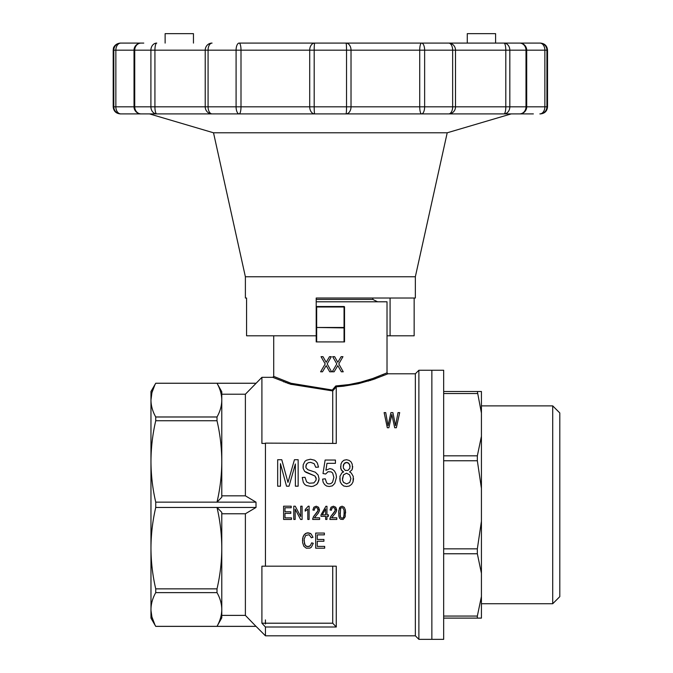 <?xml version="1.0" encoding="UTF-8"?>
<svg xmlns="http://www.w3.org/2000/svg" width="673" height="673" viewBox="0 0 673 673"><rect width="100%" height="100%" fill="white"/><g stroke="black" fill="none" stroke-linecap="round" stroke-linejoin="round"><path stroke-width="1.01" d="M377.57 301.798L372.85 299.443L316.201 299.443M481.431 603.731L552.718 603.731L552.718 405.878L481.431 405.878M443.667 616.064L477.342 616.064L477.342 618.108L481.431 618.108L481.431 596.514L477.342 616.064M443.667 618.108L477.342 618.108M443.667 553.77L477.342 553.77L477.342 548.848L443.667 548.848M443.667 391.501L477.342 391.501L481.431 413.087L481.431 391.501L477.342 391.501M443.667 393.537L477.342 393.537M443.667 455.831L477.342 455.831L477.342 460.753L481.431 488.405L481.431 436.281L477.342 455.831M443.667 460.753L477.342 460.753M477.342 553.77L481.431 573.329L481.431 596.514M481.431 413.087L481.431 436.281M481.431 488.405L481.431 521.196L477.342 548.848M481.431 573.329L481.431 521.196M418.884 639.35L431.864 639.35L431.864 504.8L431.864 639.35L443.667 639.35L443.667 370.251L431.864 370.251L431.864 504.8L431.864 370.251L418.884 370.251L418.884 639.35L415.342 635.808L415.342 373.793L418.884 370.251M552.718 603.731L559.801 596.648L559.801 412.953L552.718 405.878M154.849 624.637L151.913 616.897L150.988 610.537L150.962 548.159C151.03 561.879 152.62 575.44 155.732 588.858L155.732 592.627C152.62 598.179 151.03 603.799 150.962 609.477C151.03 615.164 152.62 620.784 155.732 626.336L217.009 626.336L221.779 617.856L221.779 609.477L221.779 615.383L245.384 615.383L256.009 626.37L245.384 615.383L245.384 513.768L256.009 507.467L256.009 502.142L245.384 495.833L245.384 394.218L261.906 377.334L261.906 443.431L265.448 443.431L265.448 566.178L336.264 566.178L336.264 627.009L265.448 627.009L265.448 635.808L415.342 635.808M368.131 381.111L368.686 380.943M369.856 380.582L371.067 380.203M372.169 379.841L373.305 379.463M374.356 379.101L375.492 378.706M316.201 301.798L387.017 301.798L387.017 372.85L387.959 373.793L373.498 379.395L358.221 383.736L343.28 386.235L336.239 386.79L335.785 385.957L332.302 390.02L291.03 383.265L273.709 376.392L273.709 335.793M265.448 443.12L336.264 443.431L336.239 386.79M338.662 512.944L339.453 508.014L340.117 507.03L342.094 506.205L344.214 507.274L345.333 509.823L345.207 516.729L343.154 519.438L340.706 519.278L339.655 518.286L338.856 516.149L338.729 510.891L340.117 507.03L342.094 506.205L344.214 507.274L345.333 509.823L345.602 512.944M321.013 514.837L325.9 506.289L326.96 506.289L326.96 514.837L328.416 514.837L328.416 516.317L326.96 516.317L326.96 519.438L325.639 519.438L325.639 516.317L321.013 516.317L321.013 514.837L325.9 506.289M305.214 509.57L308.259 506.205L309.117 506.205L309.117 519.438L307.797 519.438L307.797 509.167L305.214 511.135L305.214 509.57L308.259 506.205M295.237 506.205L300.722 516.561L295.237 506.205L293.781 506.205L293.781 519.438L295.169 519.438L295.169 509.167L300.587 519.438L302.11 519.438L302.11 506.205L300.722 506.205L300.722 516.561M329.871 518.866L330.729 516.561L335.154 510.723L334.759 508.174L333.371 507.518L331.915 508.258L331.394 510.235L330.064 509.983L331.057 507.19L333.438 506.205L335.751 507.274L336.609 510.723L335.549 513.028L331.587 517.798L336.811 517.798L336.811 519.438L329.871 519.438L330.729 516.561L334.759 511.707L335.356 509.739M304.053 540.495L305.037 545.096L306.846 546.51L309.269 546.409L310.32 545.66L311.683 542.842L313.273 543.313L311.38 547.166L309.95 548.1L306.324 548.201L303.826 546.224L302.623 542.657L302.623 538.333L303.977 534.951L306.551 533.075L309.799 533.167L311.153 534.009L312.97 537.298L311.38 537.769L309.193 534.766L305.719 535.422L304.129 539.081L304.507 543.877L305.87 545.946L307.982 546.602L310.32 545.66L311.683 542.842L313.273 543.313M312.684 518.866L313.542 516.561L317.976 510.723L317.572 508.174L316.184 507.518L314.737 508.258L314.207 510.235L312.886 509.983L313.879 507.19L316.251 506.205L318.565 507.274L319.423 510.723L318.371 513.028L314.4 517.798L319.625 517.798L319.625 519.438L312.684 519.438L313.542 516.561L317.572 511.707L318.169 509.739M336.492 477.14L334.775 483.391L332.395 485.856L329.223 486.512L326.582 486.024L324.596 484.543L323.141 482.238L322.611 479.117L325.261 478.789L326.582 482.734L327.768 483.719L329.223 483.887L330.939 483.559L332.529 482.238L333.85 477.477L332.664 473.035L331.209 471.882L328.037 471.723L325.656 474.019L323.006 473.531L325.126 460.046L335.432 460.046L335.432 463.335L326.977 463.335L325.917 470.242L329.888 468.593L332.395 469.249L334.515 471.058L335.962 473.859L336.492 477.14L334.775 483.391L332.395 485.856L329.223 486.512L326.582 486.024L324.596 484.543L323.141 482.238L322.611 479.117M392.208 416.36L391.829 414.484L388.885 427.734L387.303 427.734L384.123 412.608L385.713 412.608L388.052 425.664L390.929 412.608L392.889 412.608L395.531 425.664L398.029 412.608L399.686 412.608L396.363 427.734L394.698 427.734L391.829 414.484L391.45 416.267M319.044 478.789L318.783 480.758L316.798 484.375L313.357 486.184L311.246 486.512L306.358 485.527L304.633 484.375L303.313 482.406L302.253 477.477L305.029 477.308L306.619 481.91L309.26 483.231L313.887 482.903L316.007 480.27L316.133 477.965L314.947 475.996L306.089 472.379L304.633 471.386L303.178 468.433L303.178 464.816L304.903 461.358L306.484 460.206L310.455 459.222L314.552 460.206L316.133 461.527L317.328 463.007L318.514 467.112L315.738 467.281L314.156 463.663L310.581 462.351L308.335 462.679L306.88 463.663L306.089 464.976L305.954 467.769L307.94 469.746L315.343 472.21L318.119 475.003L319.044 478.789L317.984 482.734L316.798 484.375L313.357 486.184L311.246 486.512L306.358 485.527L304.633 484.375L303.313 482.406L302.253 477.477M353.544 478.621L353.014 481.91L351.567 484.375L349.312 486.024L346.671 486.512L343.76 486.024L341.648 484.215L340.193 481.75L339.932 476.324L341.909 472.867L343.634 471.882L342.178 471.058L340.723 468.433L340.984 463.991L342.178 461.686L344.029 460.206L346.536 459.718L349.051 460.374L351.037 461.855L352.223 464.16L352.484 468.433L351.962 469.914L349.581 471.882L351.298 473.035L353.283 476.484L353.014 481.91L351.567 484.375L349.312 486.024L346.671 486.512L343.76 486.024L341.648 484.215L340.193 481.75L339.798 478.461M265.448 566.178L261.906 566.178L261.906 623.206A2465.149 2465.149 47 0 0 265.448 627.009M332.723 566.178L332.723 623.206A2465.149 2465.149 47.1 0 0 336.264 627.009M261.906 623.206L332.723 623.206M336.264 386.874L332.723 390.929L332.723 443.431M368.131 380.026L369.578 379.572M370.369 379.311L371.79 378.84M372.573 378.571L375.097 377.671M376.165 377.275L377.124 376.922M378.276 376.476L379.193 376.123M382.542 374.777L383.307 374.449M387.017 372.85L372.792 378.495L360.551 382.18L349.152 384.561L335.785 385.957M344.526 341.926L344.526 327.482L344.526 341.926L316.201 341.926L316.201 298.021L415.342 298.021L415.342 276.78L447.209 132.791L511.202 113.905M316.201 306.997L316.672 306.518A0.471 0.471 0 0 0 316.201 306.997L344.526 306.997L344.054 306.518A0.471 0.471 0 0 1 344.526 306.997L344.526 327.482L344.054 327.482L344.526 327.482M332.226 371.807L336.828 363.916L332.672 356.682L334.641 356.682L337.812 362.318L341.135 356.682L342.952 356.682L338.797 363.916L343.247 371.807L341.362 371.807L337.812 365.607L334.111 371.807L332.226 371.807L336.828 363.916L332.672 356.682M326.178 365.607L322.476 371.807L320.592 371.807L325.202 363.916L321.046 356.682L323.006 356.682L326.178 362.318L329.501 356.682L331.318 356.682L327.162 363.916L331.621 371.807L329.728 371.807L326.178 365.607L322.476 371.807M332.723 390.929L290.509 384.207L272.767 377.334L261.906 377.334M283.611 381.784L284.099 381.97M285.579 382.516L286.21 382.735M287.43 383.164L288.902 383.669M290.13 384.081L291.258 384.443M332.706 390.853L332.302 390.02M325.639 508.998L325.639 514.837L322.266 514.837L325.639 508.998M333.85 477.477L332.664 473.035L331.209 471.882L328.037 471.723L325.656 474.019L323.006 473.531M326.977 463.335L325.917 470.242M325.126 460.046L335.432 460.046M340.639 508.502L340.117 515.737L340.58 517.301L342.094 518.286L343.617 517.301L344.08 515.737L344.08 510.235L342.894 507.846L341.236 507.762L340.639 508.502M291.207 506.205L291.207 507.762L284.99 507.762L284.99 511.791L290.812 511.791L290.812 513.356L284.99 513.356L284.99 517.874L291.468 517.874L291.468 519.438L283.602 519.438L283.602 506.205L291.207 506.205M312.886 509.983L313.879 507.19L316.251 506.205L318.565 507.274L319.49 509.907M277.671 486.184L280.448 486.184L280.448 463.663L286.53 486.184L289.037 486.184L295.38 463.991L295.38 486.184L298.156 486.184L298.156 459.718L294.454 459.718L287.977 482.406L281.768 459.718L277.671 459.718L277.671 486.184M346.671 483.887L349.716 482.406L350.902 478.621L349.581 474.844L346.536 473.195L343.499 474.844L342.439 479.942L343.499 482.406L346.671 483.887M339.983 512.944L340.58 517.301L342.094 518.286L343.617 517.301L344.282 512.944M302.471 540.495L303.144 536.457L305.189 533.731L306.551 533.075L308.133 532.789L311.153 534.009L312.97 537.298M330.064 509.983L331.057 507.19L333.438 506.205L335.751 507.274L336.677 509.907M316.268 478.949L314.947 475.996L304.633 471.386L303.178 468.433L303.052 466.625M343.634 471.882L341.253 469.914L340.588 466.625M352.753 466.625L351.962 469.914L349.581 471.882M350.902 478.621L349.581 474.844L346.536 473.195L343.499 474.844L342.439 478.621M349.842 468.265L349.842 464.976L347.991 462.679L345.215 462.679L344.164 463.663L343.365 464.976L343.365 468.105L345.215 470.402L347.991 470.402L349.842 468.265M317.277 541.243L323.923 541.243L323.923 539.46L317.277 539.46L317.277 534.858L324.378 534.858L324.378 533.075L315.687 533.075L315.687 548.201L324.672 548.201L324.672 546.409L317.277 546.409L317.277 541.243M318.514 467.112L315.738 467.281L314.156 463.663L310.581 462.351L308.335 462.679L306.88 463.663L305.828 466.456M350.111 466.625L349.051 463.663L346.671 462.351L344.164 463.663L343.238 466.456M245.384 394.218L221.779 394.218L221.779 400.124C221.72 394.445 220.13 388.826 217.009 383.265L221.779 391.753L221.779 400.124C221.72 405.802 220.13 411.422 217.009 416.982L155.732 416.982L155.732 420.743L217.009 420.743L217.009 416.982M256.009 383.265L155.732 383.265C152.62 388.826 151.03 394.445 150.962 400.124L151.913 392.704L154.849 384.964M316.201 341.926L316.201 335.793L246.57 335.793L246.57 298.021L245.384 298.021L246.57 298.021M256.009 502.142L155.732 502.142L155.732 507.467C152.62 520.877 151.03 534.446 150.962 548.159L150.962 391.501L155.732 383.265M316.672 341.926L316.672 327.902L316.201 327.482L316.672 327.482L316.672 306.518L344.054 306.518L344.054 327.482L316.672 327.482L344.054 327.902L344.054 341.926M150.962 400.124C151.03 405.802 152.62 411.422 155.732 416.982M265.44 619.917L265.44 624.006M323.006 356.682L326.178 362.318M341.362 371.807L337.812 365.607M331.318 356.682L327.162 363.916L331.621 371.807M337.812 362.318L341.135 356.682M245.384 513.768L221.779 513.768M245.384 495.833L221.779 495.833L221.779 461.442C221.72 447.73 220.13 434.161 217.009 420.743M256.009 507.467L217.009 507.467L221.779 512.346L221.779 548.159C221.72 534.446 220.13 520.877 217.009 507.467L155.732 507.467M221.779 609.477L221.779 548.159C221.72 561.879 220.13 575.44 217.009 588.858L217.009 592.627C220.13 598.179 221.72 603.799 221.779 609.477C221.72 615.164 220.13 620.784 217.009 626.336L256.009 626.336L265.448 635.808M155.732 592.627L217.009 592.627M256.009 626.37L155.732 626.37L150.962 618.108L150.962 609.477M155.732 588.858L217.009 588.858M155.732 420.743C152.62 434.161 151.03 447.73 150.962 461.442C151.03 475.163 152.62 488.724 155.732 502.142M221.779 461.442L221.779 497.254L217.009 502.142C220.13 488.724 221.72 475.163 221.779 461.442L221.779 400.124M150.962 596.749L150.962 548.159M150.962 461.442L150.962 412.852M499.189 113.905L532.688 113.905M519.623 113.905A7.083 7.083 0 0 0 526.698 106.822L526 106.822L526 50.172L509.823 50.172L509.823 106.822L526 106.822A7.083 6.377 -90 0 1 519.623 113.905L239.167 113.905A7.083 3.071 -90 0 1 236.088 106.822L236.088 50.172L309.706 50.172L309.706 106.822L241.001 106.822L241.001 50.172A7.083 1.834 90 0 0 239.167 43.089L519.623 43.089A7.083 6.377 -90 0 1 526 50.172L544.869 50.172L544.869 106.822L526.698 106.822L526.698 50.172A7.083 7.083 0 0 0 519.623 43.089M452.651 50.172L424.638 50.172L424.638 106.822L455.503 106.822A7.083 6.839 -90 0 1 448.664 113.905A7.083 3.988 -90 0 0 452.651 106.822L452.651 50.172L505.802 50.172L505.802 106.822L455.503 106.822L455.503 50.172A7.083 6.839 90 0 0 448.664 43.089A7.083 3.988 -90 0 1 452.651 50.172L455.503 50.172M533.361 113.905L516.948 113.905M540.444 113.905L539.864 113.905A7.083 5.005 -90 0 0 544.869 106.822L547.528 106.822C547.107 111.129 544.751 113.485 540.444 113.905M241.001 50.172L208.075 50.172L208.075 106.822L241.001 106.822A7.083 1.834 -90 0 1 239.167 113.905L120.282 113.905C115.975 113.485 113.619 111.129 113.199 106.822L115.857 106.822L115.857 50.172L134.028 50.172L134.028 106.822A7.083 7.083 0 0 0 141.103 113.905A7.083 6.377 90 0 1 134.726 106.822L134.028 106.822M134.263 106.822L115.857 106.822A7.083 5.005 -90 0 0 120.862 113.905L142.247 113.905M120.862 113.905A7.083 7.058 -90 0 1 113.804 106.822L113.804 50.172A7.083 7.058 -90 0 1 120.862 43.089L143.778 43.089L120.862 43.089A7.083 5.005 90 0 0 115.857 50.172L113.199 50.172L113.434 48.355C113.106 48.7 114.418 43.644 120.282 43.089M509.755 43.089L239.167 43.089A7.083 3.071 -90 0 0 236.088 50.172M547.528 106.822L547.528 50.172L546.922 50.172A7.083 7.058 90 0 0 539.864 43.089L516.948 43.089L539.864 43.089A7.083 5.005 90 0 1 544.869 50.172L546.922 50.172L546.922 106.822A7.083 7.058 90 0 1 539.864 113.905M503.968 43.089A7.083 1.826 90 0 1 505.802 50.172L509.823 50.172A7.083 5.855 90 0 0 503.968 43.089M509.823 106.822L505.802 106.822A7.083 1.826 -90 0 1 503.968 113.905A7.083 5.855 90 0 0 509.823 106.822M346.015 43.089A7.083 5.014 90 0 1 351.02 50.172L419.725 50.172L419.725 106.822L351.02 106.822L351.02 50.172L309.706 50.172A7.083 5.014 90 0 1 314.712 43.089A7.083 0.53 90 0 0 314.19 50.172L314.19 106.822L309.706 106.822A7.083 5.014 -90 0 0 314.712 113.905A7.083 0.53 90 0 1 314.19 106.822L351.02 106.822A7.083 5.014 -90 0 1 346.015 113.905A7.083 0.53 -90 0 0 346.536 106.822L346.536 50.172A7.083 0.53 -90 0 0 346.015 43.089M421.559 43.089A7.083 1.834 90 0 0 419.725 50.172L424.638 50.172A7.083 3.071 90 0 0 421.559 43.089M424.638 106.822L419.725 106.822A7.083 1.834 -90 0 0 421.559 113.905A7.083 3.071 90 0 0 424.638 106.822M156.759 43.089A7.083 1.826 90 0 0 154.925 50.172L205.223 50.172L205.223 106.822L154.925 106.822L154.925 50.172L134.028 50.172A7.083 7.083 0 0 1 141.103 43.089A7.083 6.377 90 0 0 134.726 50.172L134.726 106.822L154.925 106.822A7.083 1.826 -90 0 0 156.759 113.905A7.083 5.855 -90 0 1 150.903 106.822L150.903 50.172A7.083 5.855 -90 0 1 156.759 43.089M212.062 43.089A7.083 6.839 90 0 0 205.223 50.172L208.075 50.172A7.083 3.988 90 0 1 212.062 43.089M208.075 106.822L205.223 106.822A7.083 6.839 -90 0 0 212.062 113.905A7.083 3.988 90 0 1 208.075 106.822M165.129 43.089L165.129 33.65L193.454 33.65L193.454 43.089M467.272 43.089L467.272 33.65L495.597 33.65L495.597 43.089M387.017 335.793L390.079 335.793L390.079 298.021M245.384 298.021L245.384 276.78L415.342 276.78M390.079 335.793L414.156 335.793L414.156 298.021M245.384 276.78L213.518 132.791L447.209 132.791M372.85 299.443L372.85 298.021M387.959 373.793L415.342 373.793M273.709 376.392L272.767 377.334M256.009 383.24L155.732 383.24M113.199 106.822L113.199 50.172M547.528 50.172C547.107 45.873 544.751 43.509 540.444 43.089M213.518 132.791L149.524 113.905"/></g></svg>
